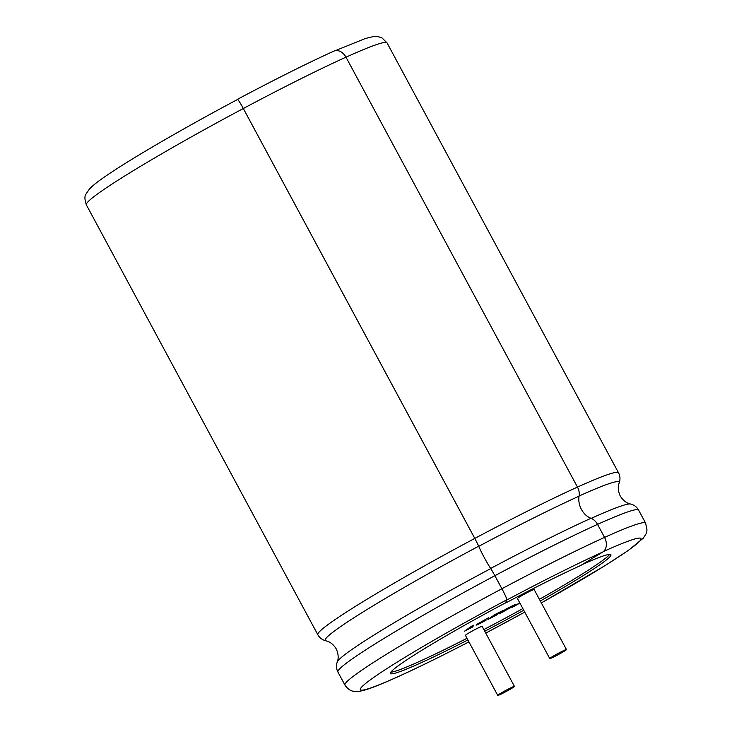 <?xml version="1.0" encoding="UTF-8"?>
<svg xmlns="http://www.w3.org/2000/svg" width="732" height="732" viewBox="0 0 732 732"><rect width="100%" height="100%" fill="white"/><g stroke="black" fill="none" stroke-linecap="round" stroke-linejoin="round"><path stroke-width="1.1" d="M237.296 99.616L237.397 99.369A11.575 0.888 62 0 1 237.433 99.323A11.575 0.888 62 0 1 243.326 108.501L474.803 538.404A11.575 0.888 62 0 1 478.737 546.337A16.891 1.29 -118 0 0 484.474 557.903A16.891 1.29 -118 0 0 490.65 568.462A11.575 0.888 62 0 1 494.878 575.691L501.905 588.729A11.575 0.888 62 0 1 506.928 599.947L505.51 602.857M237.433 99.323C275.15 79.285 307.275 63.226 333.81 51.148A11.575 8.638 65.6 0 1 345.98 57.169L577.466 487.082A11.575 8.638 65.6 0 1 579.076 496.168A16.891 12.609 -114.4 0 0 581.437 509.426A16.891 12.609 -114.4 0 0 590.989 518.293A11.575 8.638 65.6 0 1 597.541 524.368L604.559 537.407A11.575 8.638 65.6 0 1 602.637 552.093L580.686 565.497A125.035 7.631 151.7 0 0 505.602 603.031M237.488 99.534A11.383 0.869 62 0 1 237.525 99.497A11.383 0.869 62 0 1 243.317 108.519L474.793 538.423A11.383 0.869 62 0 1 478.664 546.228A17.074 1.308 -118 0 0 484.465 557.921A17.074 1.308 -118 0 0 490.714 568.59A11.383 0.869 62 0 1 494.878 575.709L501.896 588.748A11.383 0.869 62 0 1 506.837 599.783L505.519 602.848A125.227 7.649 151.7 0 0 390.412 673.486A125.227 7.649 151.7 0 0 454.892 646.539A125.227 7.649 151.7 0 0 467.885 639.969M566.458 649.558L534.14 589.525A9.489 0.576 151.7 0 0 529.254 591.566A9.489 0.576 151.7 0 0 517.433 598.52L549.759 658.553A9.489 0.576 -28.3 0 1 561.581 651.599A9.489 0.576 -28.3 0 1 566.458 649.558A9.489 0.576 -28.3 0 1 554.646 656.513A9.489 0.576 -28.3 0 1 549.759 658.553M514.44 686.406L482.123 626.372A9.489 0.576 151.7 0 0 477.237 628.413A9.489 0.576 151.7 0 0 465.415 635.367L497.733 695.4A9.489 0.576 -28.3 0 1 509.554 688.446A9.489 0.576 -28.3 0 1 514.44 686.406A9.489 0.576 -28.3 0 1 502.619 693.36A9.489 0.576 -28.3 0 1 497.733 695.4M484.74 631.24A125.227 7.649 151.7 0 0 523.746 610.241M540.308 600.981A125.227 7.649 151.7 0 0 610.936 554.746A125.227 7.649 151.7 0 0 582.114 564.628M390.815 672.196A125.227 7.649 151.7 0 0 453.996 644.874A125.227 7.649 151.7 0 0 466.989 638.304M483.843 629.575A125.227 7.649 151.7 0 0 522.849 608.576M539.411 599.316A125.227 7.649 151.7 0 0 609.637 554.371M486.066 620.187L480.677 623.133C476.267 625.311 475.031 625.686 476.971 624.277L488.39 617.799L479.067 623.216C477.484 624.35 478.371 624.094 481.72 622.456L486.066 620.187M476.038 625.101L476.971 624.277M503.177 611.87L499.041 613.938L505.977 609.024L510.268 606.874C515.026 604.513 516.554 603.992 514.834 605.3L503.113 611.742M515.657 604.559L511.549 607.148M519.903 603.104L512.391 607.258L519.72 602.765M496.836 614.88L487.915 619.501L494.85 614.587L502.637 610.689L496.131 614.102L493.844 615.722L498.465 613.572L490.714 617.936L496.836 614.88M473.101 626.748L464.546 631.185L471.481 626.272L473.522 625.247L467.345 629.621L473.101 626.748M519.272 603.205L518.018 604.046M517.927 603.873L514.623 606.151M519.198 603.077L519.83 602.976M519.802 602.93L519.29 603.25M501.823 612.336L500.057 613.215M515.484 604.55L514.752 605.135M506.91 608.557L501.841 612.373L512.775 606.334L513.443 605.501L512.446 605.812M509.435 607.295L501.841 612.373M512.775 606.334C514.303 605.208 513.214 605.574 509.499 607.423M490.696 617.899L488.93 618.778M495.784 614.121L493.084 616.262M492.993 616.097L490.714 617.936M479.341 623.582L476.12 624.954M480.366 622.136L478.975 623.051M467.327 629.584L465.561 630.462M472.414 625.805L467.345 629.621M590.989 518.293A167.097 10.202 151.7 0 0 490.65 568.462M490.714 568.59A166.969 10.193 151.7 0 0 337.251 661.975C337.452 661.408 339.74 656.659 336.226 648.891C333.417 644.38 329.967 641.689 325.868 640.829A166.969 10.193 151.7 0 1 478.664 546.228M335.311 50.673L365.332 38.512L373.302 36.6L378.444 36.71L382.077 37.982L387.063 42.923L618.54 472.826C620.187 475.965 620.407 479.314 619.199 482.882C618.998 483.459 616.719 488.198 620.224 495.976C623.042 500.478 626.491 503.168 630.591 504.028A166.969 10.193 151.7 0 0 591.191 518.366M243.317 108.519A170.766 10.422 151.7 0 0 86.358 204.841C84.619 199.616 84.482 196.066 85.928 194.19L89.496 188.929C92.516 185.8 97.082 182.122 103.185 177.894C126.938 161.095 181.92 129.061 237.525 99.497M474.793 538.423A170.766 10.422 151.7 0 0 317.834 634.745C319.545 637.837 322.226 639.869 325.868 640.829M619.199 482.882A166.969 10.193 151.7 0 0 579.104 496.012M494.878 575.709A170.766 10.422 151.7 0 0 337.91 672.031L344.937 685.07C349.887 692.243 354.407 691.2 356.017 691.539L359.943 691.209C364.225 690.404 369.806 688.62 376.687 685.847C392.288 679.653 414.092 669.56 442.119 655.561L468.938 641.909M501.896 588.748A170.766 10.422 151.7 0 0 344.937 685.07M506.837 599.783A159.375 9.726 151.7 0 0 364.161 684.685A159.375 9.726 151.7 0 0 442.412 655.387A159.375 9.726 151.7 0 0 468.919 641.891M618.54 472.826A170.766 10.422 151.7 0 0 577.475 487.091A170.949 10.44 151.7 0 0 474.803 538.404M541.351 602.921L605.602 565.278L628.605 550.244L643.355 538.112L646.082 533.765L647.024 530.023L645.642 523.151A170.766 10.422 151.7 0 0 604.568 537.416M485.737 633.098A159.375 9.726 151.7 0 0 524.743 612.098M541.341 602.894A159.375 9.726 151.7 0 0 603.424 551.535M630.591 504.028C634.15 504.924 636.822 506.956 638.615 510.113A170.766 10.422 151.7 0 0 597.55 524.377A170.949 10.44 151.7 0 0 494.878 575.691M387.063 42.923A170.766 10.422 151.7 0 0 345.989 57.188M602.637 552.093A159.375 9.726 151.7 0 0 506.928 599.947M604.559 537.407A170.949 10.44 151.7 0 0 501.905 588.729M345.98 57.169A170.949 10.44 151.7 0 0 243.326 108.501M579.076 496.168A167.097 10.202 151.7 0 0 478.737 546.337M86.358 204.841L317.834 634.745M337.251 661.975C336.043 665.443 336.262 668.792 337.91 672.031M485.746 633.125L524.753 612.117M638.615 510.113L645.642 523.151"/></g></svg>
